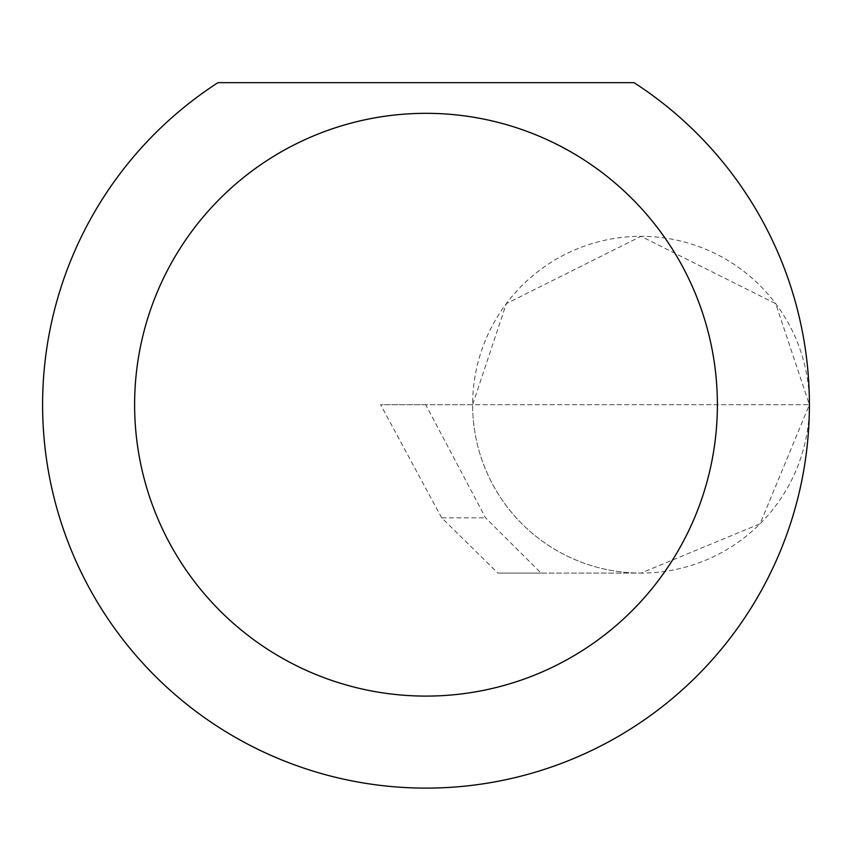 <?xml version="1.0" encoding="UTF-8"?>
<svg xmlns="http://www.w3.org/2000/svg" width="852" height="852" viewBox="0 0 852 852"><rect width="100%" height="100%" fill="white"/><g stroke="black" fill="none" stroke-linecap="round" stroke-linejoin="round"><path stroke-width="0.64" stroke-dasharray="4.26 3.19" d="M441.687 517.856L380.61 404.711L809.4 404.711L472.626 404.711L506.301 303.674L641.013 236.323L775.725 303.674L809.4 404.711A168.387 168.387 0 0 0 641.013 236.323A168.387 168.387 0 0 0 472.626 404.711A168.387 168.387 0 0 0 641.013 573.098L541.095 573.098L485.555 517.856L425.734 404.711L472.626 404.711A168.387 168.387 0 0 0 641.013 573.098A168.387 168.387 0 0 0 809.4 404.711A383.4 383.4 0 0 1 426 788.111A383.4 383.4 0 0 1 217.974 82.655L634.026 82.655A383.4 383.4 0 0 1 809.4 404.711L760.08 523.778L641.013 573.098L497.941 573.098L441.687 517.856L485.555 517.856M541.095 573.098L497.941 573.098M425.734 404.711L380.61 404.711"/><path stroke-width="1.28" d="M717.384 404.711A291.384 291.384 0 0 0 426 113.327A291.384 291.384 0 0 0 134.616 404.711A291.384 291.384 0 0 0 426 696.095A291.384 291.384 0 0 0 717.384 404.711M634.026 82.655A383.4 383.4 0 0 1 426 788.111A383.4 383.4 0 0 1 217.974 82.655L634.026 82.655"/></g></svg>

